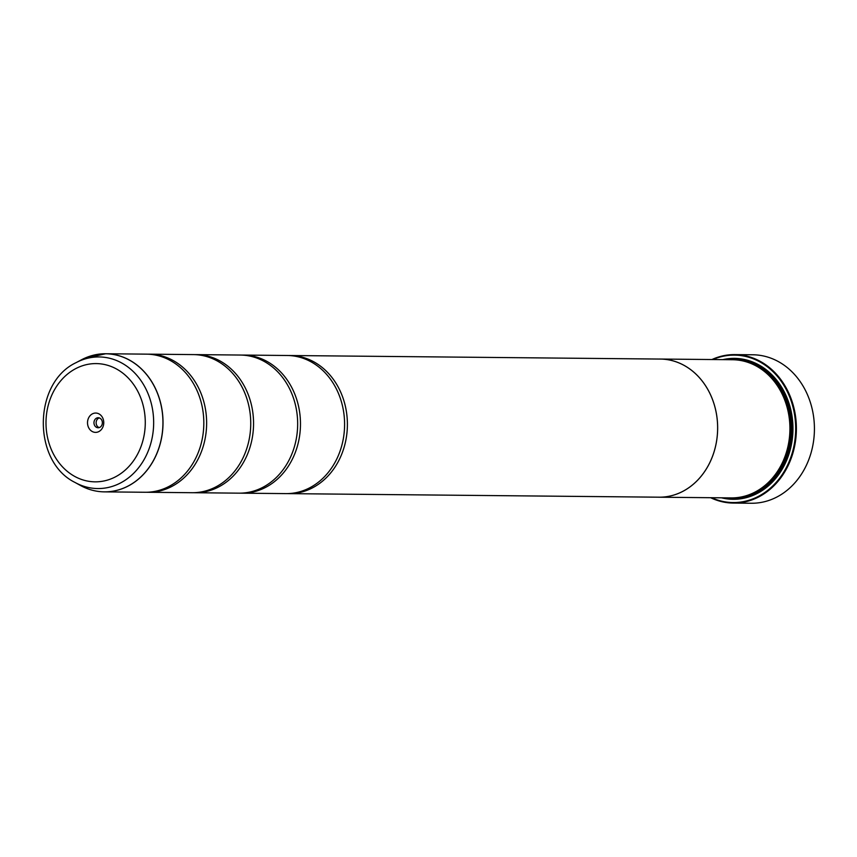 <?xml version="1.0" encoding="UTF-8"?>
<svg xmlns="http://www.w3.org/2000/svg" width="857" height="857" viewBox="0 0 857 857"><rect width="100%" height="100%" fill="white"/><g stroke="black" fill="none" stroke-linecap="round" stroke-linejoin="round"><path stroke-width="1.29" d="M74.987 482.437C32.202 461.462 32.952 382.768 76.144 362.618A65.807 55.234 90.5 0 1 78.394 361.493A65.807 55.234 90.5 0 1 149.9 398.687A65.807 55.234 90.5 0 1 118.437 484.001A65.807 55.234 90.5 0 1 74.987 482.437L80.408 485.437C88.014 489.615 96.005 491.757 104.393 491.864L145.187 492.261A69.063 57.965 -89.5 0 0 166.858 487.483A69.063 57.965 -89.5 0 0 202.884 410.621A69.063 57.965 -89.5 0 0 146.504 354.145L105.722 353.748A69.063 57.965 90.5 0 1 162.091 410.235A69.063 57.965 90.5 0 1 126.065 487.087A69.063 57.965 90.5 0 1 104.393 491.864A69.063 57.965 90.5 0 1 92.588 490.3M146.59 492.25A69.063 57.965 -89.5 0 0 148.004 492.282L192.107 492.711A69.063 57.965 -89.5 0 0 213.779 487.933A69.063 57.965 -89.5 0 0 249.805 411.071A69.063 57.965 -89.5 0 0 193.436 354.594L149.322 354.166A69.063 57.965 -89.5 0 0 147.918 354.177M193.511 492.7A69.063 57.965 -89.5 0 0 194.925 492.732L239.028 493.161A69.063 57.965 -89.5 0 0 260.699 488.383A69.063 57.965 -89.5 0 0 296.726 411.521A69.063 57.965 -89.5 0 0 240.356 355.044L196.242 354.616A69.063 57.965 -89.5 0 0 194.839 354.627M240.442 493.15A69.063 57.965 -89.5 0 0 241.845 493.182L285.959 493.611A69.063 57.965 -89.5 0 0 307.631 488.833A69.063 57.965 -89.5 0 0 343.657 411.971A69.063 57.965 -89.5 0 0 287.277 355.494L243.174 355.066A69.063 57.965 -89.5 0 0 241.76 355.077M733.378 503.08L751.396 503.252A74.238 62.315 -89.5 0 0 774.685 498.11A74.238 62.315 -89.5 0 0 813.422 415.495A74.238 62.315 -89.5 0 0 752.81 354.777L734.792 354.605A74.238 62.315 90.5 0 1 795.392 415.324A74.238 62.315 90.5 0 1 756.667 497.938A74.238 62.315 90.5 0 1 733.378 503.08A74.238 62.315 90.5 0 1 710.614 497.703M92.695 413.717A9.673 8.12 -89.5 0 0 88.067 426.25A9.673 8.12 -89.5 0 0 98.576 431.714A9.673 8.12 -89.5 0 0 103.204 419.18A9.673 8.12 -89.5 0 0 92.695 413.717M96.648 418.087A5.003 4.199 -89.5 0 0 94.034 423.658A5.003 4.199 -89.5 0 0 98.126 427.75A5.003 4.199 -89.5 0 0 99.691 427.407A5.003 4.199 -89.5 0 0 102.304 421.826A5.003 4.199 -89.5 0 0 98.223 417.734A5.003 4.199 -89.5 0 0 96.648 418.087M99.294 417.916A5.003 4.199 -89.5 0 0 98.801 418.098A5.003 4.199 -89.5 0 0 96.134 423.026A5.003 4.199 -89.5 0 0 99.208 427.589M711.546 497.713A73.723 61.886 -89.5 0 0 756.228 497.456A73.723 61.886 -89.5 0 0 791.761 402.769A73.723 61.886 -89.5 0 0 712.874 359.544M711.931 359.533A74.238 62.315 90.5 0 1 734.792 354.605M659.001 497.21L731.267 497.906A69.085 57.987 -89.5 0 0 752.939 493.129A69.085 57.987 -89.5 0 0 788.986 416.234A69.085 57.987 -89.5 0 0 732.585 359.736L660.329 359.04A69.085 57.987 90.5 0 1 716.72 415.549A69.085 57.987 90.5 0 1 680.683 492.432A69.085 57.987 90.5 0 1 659.001 497.21A69.085 57.987 90.5 0 1 657.415 497.167M721.487 497.81A70.467 59.154 -89.5 0 0 755.242 494.425A70.467 59.154 -89.5 0 0 790.668 409.207A70.467 59.154 -89.5 0 0 722.815 359.64M726.5 497.853A69.61 58.426 -89.5 0 0 755.446 493.632A69.61 58.426 -89.5 0 0 791.011 412.013A69.61 58.426 -89.5 0 0 727.818 359.683M148.004 492.282A69.063 57.965 -89.5 0 0 169.675 487.504A69.063 57.965 -89.5 0 0 205.701 410.653A69.063 57.965 -89.5 0 0 149.322 354.166M658.733 359.051A69.085 57.987 90.5 0 1 660.329 359.04M194.925 492.732A69.063 57.965 -89.5 0 0 216.596 487.954A69.063 57.965 -89.5 0 0 252.622 411.103A69.063 57.965 -89.5 0 0 196.242 354.616M241.845 493.182A69.063 57.965 -89.5 0 0 263.517 488.404A69.063 57.965 -89.5 0 0 299.543 411.553A69.063 57.965 -89.5 0 0 243.174 355.066M287.363 493.6A69.063 57.965 -89.5 0 0 288.766 493.632A69.063 57.965 -89.5 0 0 310.448 488.854A69.063 57.965 -89.5 0 0 346.464 412.003A69.063 57.965 -89.5 0 0 290.095 355.516A69.063 57.965 -89.5 0 0 288.691 355.526M290.095 355.516L660.329 359.062A69.063 57.965 90.5 0 1 716.698 415.549A69.063 57.965 90.5 0 1 680.672 492.411A69.063 57.965 90.5 0 1 659.001 497.189L288.766 493.632M93.884 355.087A69.063 57.965 90.5 0 1 105.722 353.748L83.986 358.537A69.042 57.955 -89.5 0 0 81.608 359.726L76.144 362.618M80.408 485.437A69.042 57.955 -89.5 0 0 125.99 487.076A69.042 57.955 -89.5 0 0 158.995 397.562A69.042 57.955 -89.5 0 0 83.986 358.547L81.608 359.726M754.503 492.368A68.228 57.269 -89.5 0 0 754.556 492.336A68.228 57.269 -89.5 0 0 791.065 429.346A68.228 57.269 -89.5 0 0 755.713 365.714M732.435 497.896A69.085 57.987 -89.5 0 0 755.296 493.15A69.085 57.987 -89.5 0 0 791.225 415.57A69.085 57.987 -89.5 0 0 733.763 359.758M113.627 477.756A59.133 49.642 -89.5 0 0 141.898 401.097A59.133 49.642 -89.5 0 0 77.644 367.674A59.133 49.642 -89.5 0 0 49.374 444.333A59.133 49.642 -89.5 0 0 113.627 477.756"/></g></svg>
